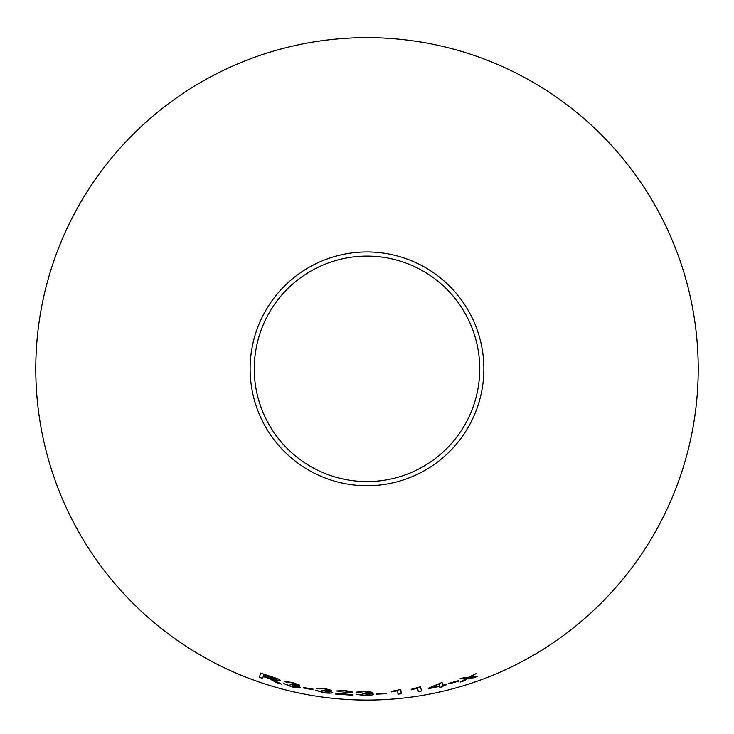 <?xml version="1.0" encoding="UTF-8"?>
<svg xmlns="http://www.w3.org/2000/svg" width="734" height="734" viewBox="0 0 734 734"><rect width="100%" height="100%" fill="white"/><g stroke="black" fill="none" stroke-linecap="round" stroke-linejoin="round"><path stroke-width="1.1" d="M367 37.627A331.227 331.227 0 0 1 653.847 534.462A331.227 331.227 0 0 1 80.153 534.462A331.227 331.227 0 0 1 367 37.627M367 251.964A116.889 116.889 0 0 1 468.228 427.289A116.889 116.889 0 0 1 265.772 427.289A116.889 116.889 0 0 1 367 251.964M477.247 676.519L470.155 677.188L476.091 673.592L468.219 677.418L463.906 677.647L460.034 678.822L466.549 678.399L460.236 682.042L463.989 680.904L468.503 678.179L473.494 677.821L477.247 676.519M458.585 681.189L458.466 680.657L448.859 683.308L448.969 683.831L458.585 681.189L458.447 680.592M442.639 685.171L442.061 682.418L428.271 688.263L428.372 688.74L439.574 686.382L439.794 687.391L442.96 686.657L442.74 685.648L446.199 684.794L446.098 684.317L442.639 685.171L442.042 682.345M417.554 688.217L418.297 691.529L421.49 690.997L420.554 686.749L411.159 689.299L411.279 689.804L417.545 688.143L418.297 691.529M397.7 690.749L397.984 694.125L401.204 693.804L400.828 689.465L391.259 691.419L391.295 691.933L397.7 690.749L391.295 691.933M386.249 693.713L386.212 693.171L376.267 693.621L376.303 694.153L386.249 693.713M364.238 691.189L356.366 692.171L364.348 691.63L368.725 692.309L362.532 693.474L370.055 694.263L364.679 695.181L356.201 694.254L364.697 695.621C370.019 695.566 372.945 695.089 373.487 694.19L368.486 693.199L372.055 692.272L364.238 691.189M336.209 691.006L344.714 690.887L349.641 691.942L335.438 694.043L352.834 695.254L352.861 694.749L339.943 693.933L352.971 692.116L344.815 690.455L336.209 691.006M323.997 688.308L316.079 688.299L324.033 688.758L328.272 689.969L321.987 690.355L329.346 692.07L323.887 692.309L315.62 690.336L323.841 692.749C329.126 693.355 332.098 693.254 332.759 692.437L327.924 690.822L331.575 690.355L323.997 688.308M313.097 689.749L313.189 689.226L303.39 687.428L303.307 687.96L313.097 689.749L313.198 689.153M292.224 682.381L284.324 681.565L292.233 682.831L296.334 684.464L290.031 684.216L297.178 686.666L291.71 686.354L283.673 683.547L291.627 686.785C296.83 687.923 299.802 688.116 300.545 687.373L295.903 685.281L299.6 685.189L292.224 682.381M274.268 681.152L277.342 682.987L281.581 684.171L272.956 679.638L280.452 680.592C280.012 679.592 277.122 678.335 271.791 676.812L260.708 673.161L259.331 677.271L262.644 678.409L263.249 676.583L268.947 678.464L277.342 682.987M367 256.111A112.742 112.742 0 0 1 464.631 425.215A112.742 112.742 0 0 1 269.369 425.215A112.742 112.742 0 0 1 367 256.111M263.249 676.583L268.965 678.399L274.296 681.079M277.36 682.914L281.599 684.097M280.471 680.519L272.956 679.638M260.735 673.096L259.331 677.271M259.359 677.207L262.671 678.335M263.845 674.748L276.984 679.601L270.552 678.427L263.405 676.106L263.845 674.748L276.984 679.601M284.342 681.501L287.462 682.473M287.48 682.4L292.233 682.831M292.251 682.758L296.334 684.464M290.049 684.143L292.26 684.684M292.279 684.62L297.178 686.666M283.691 683.482L291.627 686.785M291.646 686.712C296.839 687.85 299.811 688.042 300.564 687.299M299.619 685.116L295.903 685.281M303.408 687.354L303.316 687.886L313.106 689.685M316.097 688.226L319.281 688.877M319.29 688.804L324.033 688.758M324.043 688.685L328.272 689.969M322.006 690.281L324.263 690.602M324.272 690.529L329.346 692.07M315.629 690.263L323.841 692.749M323.859 692.676C329.135 693.291 332.107 693.18 332.768 692.364M331.584 690.281L327.924 690.822M336.209 690.933L339.512 691.355M339.521 691.281L344.714 690.887M344.723 690.813L349.641 691.942M335.438 693.969L352.834 695.254M352.834 695.181L352.861 694.676M345.081 693.483L339.943 693.933M345.09 693.41L352.981 692.043M356.375 692.098L359.623 692.346M359.632 692.272L364.348 691.63M364.348 691.556L368.725 692.309M362.532 693.401L364.826 693.437M364.826 693.364L370.055 694.263M356.21 694.181L364.697 695.621M364.697 695.548C370.019 695.493 372.945 695.015 373.487 694.116M372.055 692.208L368.486 693.199M376.267 693.547L376.303 694.08L386.24 693.639M397.975 694.052L401.204 693.804M401.195 693.731L400.819 689.4M391.259 691.345L391.295 691.859M411.15 689.226L411.269 689.731L417.545 688.143M418.279 691.456L421.481 690.933M428.261 688.189L428.372 688.74M428.362 688.666L439.574 686.382M439.776 687.327L442.96 686.657M442.941 686.584L442.74 685.648M442.721 685.574L446.199 684.794M446.18 684.73L446.079 684.253M431.399 687.639L439.06 683.923L439.483 685.905L431.399 687.639L439.079 683.996M448.951 683.758L458.557 681.115M460.209 681.969L463.971 680.84L468.476 678.106L473.467 677.748L477.228 676.445M476.063 673.528L470.155 677.188M460.016 678.757L466.549 678.399"/></g></svg>
